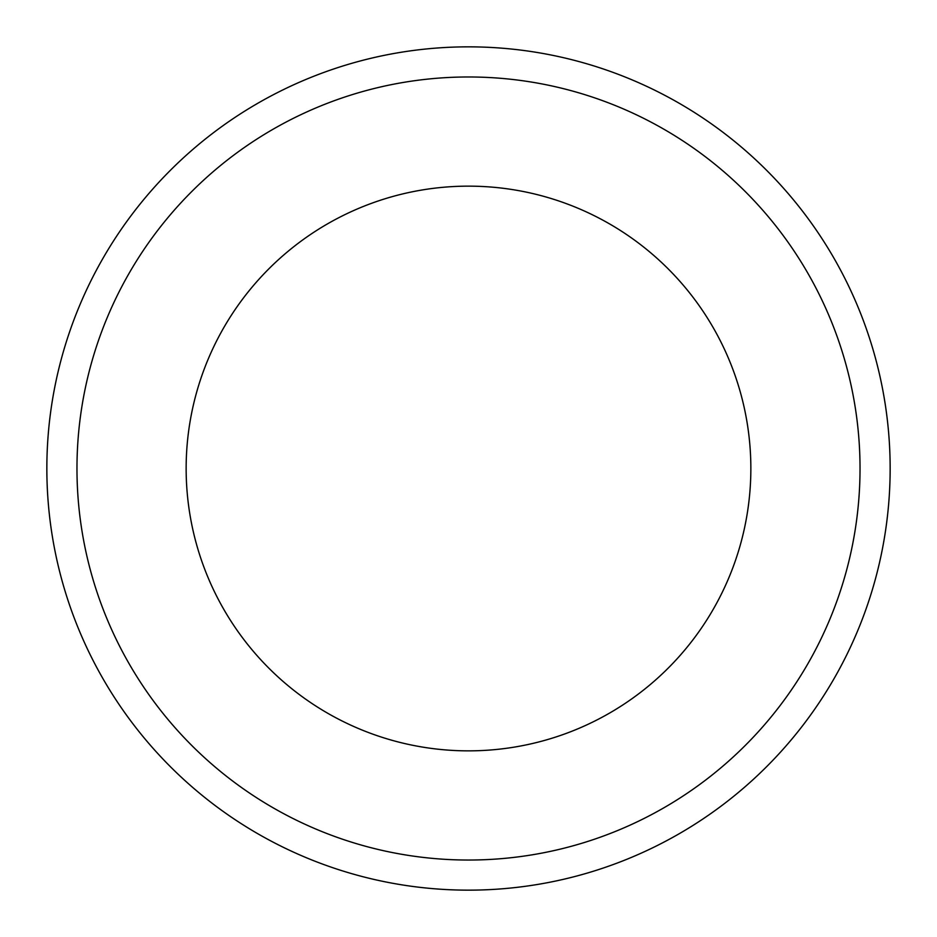 <?xml version="1.0" encoding="UTF-8"?>
<svg xmlns="http://www.w3.org/2000/svg" width="937" height="937" viewBox="0 0 937 937"><rect width="100%" height="100%" fill="white"/><g stroke="black" fill="none" stroke-linecap="round" stroke-linejoin="round"><path stroke-width="1.41" d="M468.5 890.15A421.65 421.65 0 0 0 833.661 257.675A421.65 421.65 0 0 0 103.339 257.675A421.65 421.65 0 0 0 468.5 890.15M468.5 860.037A391.537 391.537 0 0 0 807.577 272.737A391.537 391.537 0 0 0 129.423 272.737A391.537 391.537 0 0 0 468.5 860.037M468.5 750.853A282.353 282.353 0 0 0 713.022 327.318A282.353 282.353 0 0 0 223.978 327.318A282.353 282.353 0 0 0 468.5 750.853"/></g></svg>
